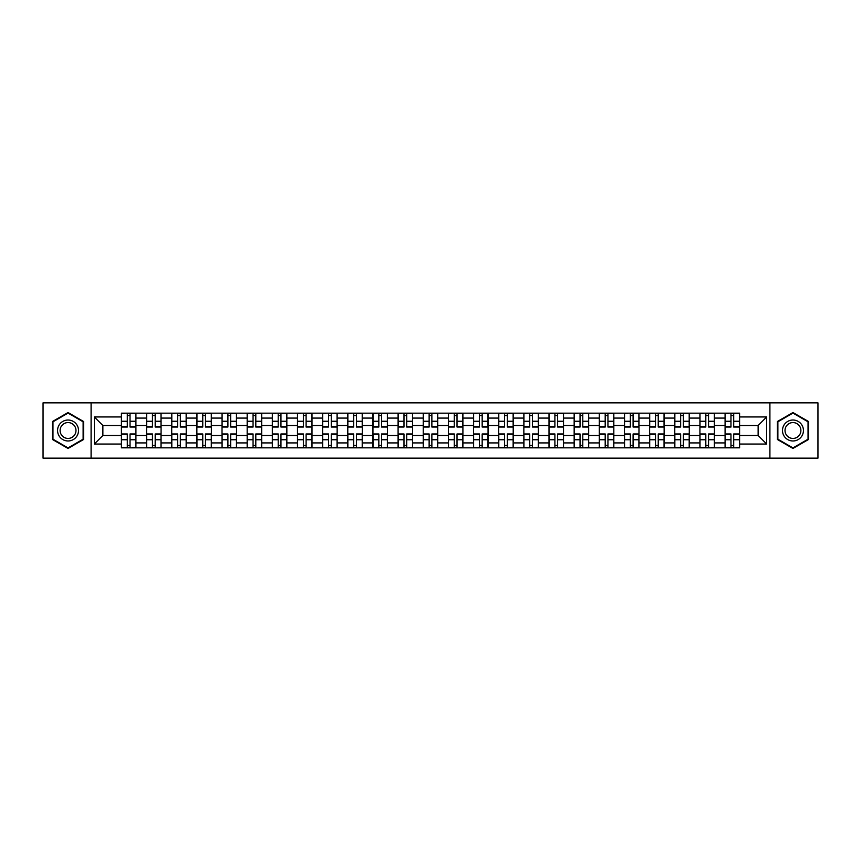 <?xml version="1.0" encoding="UTF-8"?>
<svg xmlns="http://www.w3.org/2000/svg" width="861" height="861" viewBox="0 0 861 861"><rect width="100%" height="100%" fill="white"/><g stroke="black" fill="none" stroke-linecap="round" stroke-linejoin="round"><path stroke-width="1.29" d="M769.906 458.149L817.95 458.149L817.95 402.851L43.05 402.851L43.05 458.149L769.906 458.149L769.906 402.851M146.564 447.828L146.564 418.08L135.92 418.08L135.92 447.828M135.92 418.08L135.92 413.172M146.564 418.08L146.564 413.172M161.072 413.172L161.072 447.828M171.716 447.828L171.716 413.172M186.224 413.172L186.224 447.828M196.868 447.828L196.868 413.172M211.375 413.172L211.375 447.828M222.02 447.828L222.02 413.172M236.538 413.172L236.538 447.828M247.172 447.828L247.172 413.172M261.69 413.172L261.69 447.828M272.324 447.828L272.324 413.172M286.842 413.172L286.842 447.828M297.475 447.828L297.475 413.172M311.994 413.172L311.994 447.828M322.638 447.828L322.638 413.172M337.146 413.172L337.146 447.828M347.79 447.828L347.79 413.172M362.298 413.172L362.298 447.828M372.942 447.828L372.942 413.172M387.45 413.172L387.45 447.828M398.094 447.828L398.094 413.172M412.602 413.172L412.602 447.828M423.246 447.828L423.246 413.172M437.754 413.172L437.754 447.828M448.398 447.828L448.398 413.172M462.906 413.172L462.906 447.828M473.55 447.828L473.55 413.172M488.058 413.172L488.058 447.828M498.702 447.828L498.702 413.172M513.21 413.172L513.21 447.828M523.854 447.828L523.854 413.172M538.362 413.172L538.362 447.828M549.006 447.828L549.006 413.172M563.524 413.172L563.524 447.828M574.158 447.828L574.158 413.172M588.676 413.172L588.676 447.828M599.31 447.828L599.31 413.172M613.828 413.172L613.828 447.828M624.462 447.828L624.462 413.172M638.98 413.172L638.98 447.828M649.625 447.828L649.625 413.172M664.132 413.172L664.132 447.828M674.776 447.828L674.776 413.172M689.284 413.172L689.284 447.828M699.928 447.828L699.928 413.172M714.436 413.172L714.436 447.828M725.08 447.828L725.08 413.172M725.08 435.494L714.436 435.494M699.928 435.494L689.284 435.494M674.776 435.494L664.132 435.494M649.625 435.494L638.98 435.494M624.462 435.494L613.828 435.494M599.31 435.494L588.676 435.494M574.158 435.494L563.524 435.494M549.006 435.494L538.362 435.494M523.854 435.494L513.21 435.494M498.702 435.494L488.058 435.494M473.55 435.494L462.906 435.494M448.398 435.494L437.754 435.494M423.246 435.494L412.602 435.494M398.094 435.494L387.45 435.494M372.942 435.494L362.298 435.494M347.79 435.494L337.146 435.494M322.638 435.494L311.994 435.494M297.475 435.494L286.842 435.494M272.324 435.494L261.69 435.494M247.172 435.494L236.538 435.494M222.02 435.494L211.375 435.494M196.868 435.494L186.224 435.494M171.716 435.494L161.072 435.494M146.564 435.494L135.92 435.494M725.08 425.506L714.436 425.506M699.928 425.506L689.284 425.506M674.776 425.506L664.132 425.506M649.625 425.506L638.98 425.506M624.462 425.506L613.828 425.506M599.31 425.506L588.676 425.506M574.158 425.506L563.524 425.506M549.006 425.506L538.362 425.506M523.854 425.506L513.21 425.506M498.702 425.506L488.058 425.506M473.55 425.506L462.906 425.506M448.398 425.506L437.754 425.506M423.246 425.506L412.602 425.506M398.094 425.506L387.45 425.506M372.942 425.506L362.298 425.506M347.79 425.506L337.146 425.506M322.638 425.506L311.994 425.506M297.475 425.506L286.842 425.506M272.324 425.506L261.69 425.506M247.172 425.506L236.538 425.506M222.02 425.506L211.375 425.506M196.868 425.506L186.224 425.506M171.716 425.506L161.072 425.506M146.564 425.506L135.92 425.506M102.868 435.494L121.412 435.494L121.412 425.506L102.868 425.506L102.868 435.494L94.323 444.039L94.323 416.961L121.412 416.961L121.412 425.506M739.588 425.506L739.588 435.494L758.132 435.494L758.132 425.506L739.588 425.506L739.588 413.172L121.412 413.172L121.412 416.961M739.588 416.961L766.677 416.961L766.677 444.039L739.588 444.039L739.588 435.494M121.412 435.494L121.412 447.828L739.588 447.828L739.588 444.039M121.412 444.039L94.323 444.039M91.094 458.149L91.094 402.851M83.603 421.513L68.041 412.537L52.478 421.513L52.478 439.487L68.041 448.463L83.603 439.487L83.603 421.513M808.522 421.513L792.959 412.537L777.397 421.513L777.397 439.487L792.959 448.463L808.522 439.487L808.522 421.513M130.033 445.417L127.299 445.417M127.299 415.583L130.033 415.583M155.184 445.417L152.451 445.417M152.451 415.583L155.184 415.583M180.347 445.417L177.603 445.417M177.603 415.583L180.347 415.583M205.499 445.417L202.755 445.417M202.755 415.583L205.499 415.583M230.651 445.417L227.907 445.417M227.907 415.583L230.651 415.583M255.803 445.417L253.059 445.417M253.059 415.583L255.803 415.583M280.955 445.417L278.211 445.417M278.211 415.583L280.955 415.583M306.107 445.417L303.363 445.417M303.363 415.583L306.107 415.583M331.259 445.417L328.515 445.417M328.515 415.583L331.259 415.583M356.411 445.417L353.667 445.417M353.667 415.583L356.411 415.583M381.563 445.417L378.829 445.417M378.829 415.583L381.563 415.583M406.715 445.417L403.981 445.417M403.981 415.583L406.715 415.583M431.867 445.417L429.133 445.417M429.133 415.583L431.867 415.583M457.019 445.417L454.285 445.417M454.285 415.583L457.019 415.583M482.171 445.417L479.437 445.417M479.437 415.583L482.171 415.583M507.333 445.417L504.589 445.417M504.589 415.583L507.333 415.583M532.485 445.417L529.741 445.417M529.741 415.583L532.485 415.583M557.637 445.417L554.893 445.417M554.893 415.583L557.637 415.583M582.789 445.417L580.045 445.417M580.045 415.583L582.789 415.583M607.941 445.417L605.197 445.417M605.197 415.583L607.941 415.583M633.093 445.417L630.349 445.417M630.349 415.583L633.093 415.583M658.245 445.417L655.501 445.417M655.501 415.583L658.245 415.583M683.397 445.417L680.653 445.417M680.653 415.583L683.397 415.583M708.549 445.417L705.816 445.417M705.816 415.583L708.549 415.583M733.701 445.417L730.967 445.417M730.967 415.583L733.701 415.583M94.323 416.961L102.868 425.506M758.132 435.494L766.677 444.039M758.132 425.506L766.677 416.961M130.033 427.034L130.033 413.323L135.844 413.323L135.844 427.034L130.033 427.034M127.299 415.422L130.033 415.422M124.877 413.323L121.487 413.323L121.487 427.034L127.299 427.034L127.299 413.323L130.033 413.323M127.299 433.966L127.299 447.677L121.487 447.677L121.487 433.966L127.299 433.966M130.033 445.578L127.299 445.578M132.454 447.677L135.844 447.677L135.844 433.966L130.033 433.966L130.033 447.677L127.299 447.677M155.184 427.034L155.184 413.323L160.996 413.323L160.996 427.034L155.184 427.034M152.451 415.422L155.184 415.422M150.029 413.323L146.639 413.323L146.639 427.034L152.451 427.034L152.451 413.323L155.184 413.323M180.347 427.034L180.347 413.323L186.148 413.323L186.148 427.034L180.347 427.034M177.603 415.422L180.347 415.422M175.181 413.323L171.802 413.323L171.802 427.034L177.603 427.034L177.603 413.323L180.347 413.323M58.968 435.741A10.483 10.483 0 0 0 73.282 439.573A10.483 10.483 0 0 0 77.113 425.259A10.483 10.483 0 0 0 62.799 421.427A10.483 10.483 0 0 0 58.968 435.741M61.174 434.471A7.932 7.932 0 0 0 72.012 437.366A7.932 7.932 0 0 0 74.918 426.529A7.932 7.932 0 0 0 64.069 423.634A7.932 7.932 0 0 0 61.174 434.471M68.041 413.097L83.119 421.793L83.119 439.207L68.041 447.903L52.962 439.207L52.962 421.793L68.041 413.097M783.887 435.741A10.483 10.483 0 0 0 798.201 439.573A10.483 10.483 0 0 0 802.032 425.259A10.483 10.483 0 0 0 787.718 421.427A10.483 10.483 0 0 0 783.887 435.741M786.082 434.471A7.932 7.932 0 0 0 796.931 437.366A7.932 7.932 0 0 0 799.826 426.529A7.932 7.932 0 0 0 788.988 423.634A7.932 7.932 0 0 0 786.082 434.471M792.959 413.097L808.038 421.793L808.038 439.207L792.959 447.903L777.881 439.207L777.881 421.793L792.959 413.097M152.451 433.966L152.451 447.677L146.639 447.677L146.639 433.966L152.451 433.966M155.184 445.578L152.451 445.578M157.606 447.677L160.996 447.677L160.996 433.966L155.184 433.966L155.184 447.677L152.451 447.677M177.603 433.966L177.603 447.677L171.802 447.677L171.802 433.966L177.603 433.966M180.347 445.578L177.603 445.578M182.758 447.677L186.148 447.677L186.148 433.966L180.347 433.966L180.347 447.677L177.603 447.677M205.499 427.034L205.499 413.323L211.3 413.323L211.3 427.034L205.499 427.034M202.755 415.422L205.499 415.422M200.333 413.323L196.954 413.323L196.954 427.034L202.755 427.034L202.755 413.323L205.499 413.323M230.651 427.034L230.651 413.323L236.452 413.323L236.452 427.034L230.651 427.034M227.907 415.422L230.651 415.422M225.485 413.323L222.106 413.323L222.106 427.034L227.907 427.034L227.907 413.323L230.651 413.323M255.803 427.034L255.803 413.323L261.604 413.323L261.604 427.034L255.803 427.034M253.059 415.422L255.803 415.422M250.637 413.323L247.258 413.323L247.258 427.034L253.059 427.034L253.059 413.323L255.803 413.323M202.755 433.966L202.755 447.677L196.954 447.677L196.954 433.966L202.755 433.966M205.499 445.578L202.755 445.578M207.91 447.677L211.3 447.677L211.3 433.966L205.499 433.966L205.499 447.677L202.755 447.677M227.907 433.966L227.907 447.677L222.106 447.677L222.106 433.966L227.907 433.966M230.651 445.578L227.907 445.578M233.062 447.677L236.452 447.677L236.452 433.966L230.651 433.966L230.651 447.677L227.907 447.677M253.059 433.966L253.059 447.677L247.258 447.677L247.258 433.966L253.059 433.966M255.803 445.578L253.059 445.578M258.225 447.677L261.604 447.677L261.604 433.966L255.803 433.966L255.803 447.677L253.059 447.677M280.955 427.034L280.955 413.323L286.756 413.323L286.756 427.034L280.955 427.034M278.211 415.422L280.955 415.422M275.789 413.323L272.41 413.323L272.41 427.034L278.211 427.034L278.211 413.323L280.955 413.323M278.211 433.966L278.211 447.677L272.41 447.677L272.41 433.966L278.211 433.966M280.955 445.578L278.211 445.578M283.377 447.677L286.756 447.677L286.756 433.966L280.955 433.966L280.955 447.677L278.211 447.677M306.107 427.034L306.107 413.323L311.908 413.323L311.908 427.034L306.107 427.034M303.363 415.422L306.107 415.422M300.952 413.323L297.562 413.323L297.562 427.034L303.363 427.034L303.363 413.323L306.107 413.323M303.363 433.966L303.363 447.677L297.562 447.677L297.562 433.966L303.363 433.966M306.107 445.578L303.363 445.578M308.529 447.677L311.908 447.677L311.908 433.966L306.107 433.966L306.107 447.677L303.363 447.677M331.259 427.034L331.259 413.323L337.06 413.323L337.06 427.034L331.259 427.034M328.515 415.422L331.259 415.422M326.104 413.323L322.714 413.323L322.714 427.034L328.515 427.034L328.515 413.323L331.259 413.323M328.515 433.966L328.515 447.677L322.714 447.677L322.714 433.966L328.515 433.966M331.259 445.578L328.515 445.578M333.681 447.677L337.06 447.677L337.06 433.966L331.259 433.966L331.259 447.677L328.515 447.677M356.411 427.034L356.411 413.323L362.212 413.323L362.212 427.034L356.411 427.034M353.667 415.422L356.411 415.422M351.256 413.323L347.866 413.323L347.866 427.034L353.667 427.034L353.667 413.323L356.411 413.323M353.667 433.966L353.667 447.677L347.866 447.677L347.866 433.966L353.667 433.966M356.411 445.578L353.667 445.578M358.833 447.677L362.212 447.677L362.212 433.966L356.411 433.966L356.411 447.677L353.667 447.677M381.563 427.034L381.563 413.323L387.375 413.323L387.375 427.034L381.563 427.034M378.829 415.422L381.563 415.422M376.408 413.323L373.017 413.323L373.017 427.034L378.829 427.034L378.829 413.323L381.563 413.323M378.829 433.966L378.829 447.677L373.017 447.677L373.017 433.966L378.829 433.966M381.563 445.578L378.829 445.578M383.984 447.677L387.375 447.677L387.375 433.966L381.563 433.966L381.563 447.677L378.829 447.677M406.715 427.034L406.715 413.323L412.527 413.323L412.527 427.034L406.715 427.034M403.981 415.422L406.715 415.422M401.56 413.323L398.169 413.323L398.169 427.034L403.981 427.034L403.981 413.323L406.715 413.323M403.981 433.966L403.981 447.677L398.169 447.677L398.169 433.966L403.981 433.966M406.715 445.578L403.981 445.578M409.136 447.677L412.527 447.677L412.527 433.966L406.715 433.966L406.715 447.677L403.981 447.677M431.867 427.034L431.867 413.323L437.679 413.323L437.679 427.034L431.867 427.034M429.133 415.422L431.867 415.422M426.712 413.323L423.321 413.323L423.321 427.034L429.133 427.034L429.133 413.323L431.867 413.323M429.133 433.966L429.133 447.677L423.321 447.677L423.321 433.966L429.133 433.966M431.867 445.578L429.133 445.578M434.288 447.677L437.679 447.677L437.679 433.966L431.867 433.966L431.867 447.677L429.133 447.677M457.019 427.034L457.019 413.323L462.831 413.323L462.831 427.034L457.019 427.034M454.285 415.422L457.019 415.422M451.864 413.323L448.473 413.323L448.473 427.034L454.285 427.034L454.285 413.323L457.019 413.323M454.285 433.966L454.285 447.677L448.473 447.677L448.473 433.966L454.285 433.966M457.019 445.578L454.285 445.578M459.44 447.677L462.831 447.677L462.831 433.966L457.019 433.966L457.019 447.677L454.285 447.677M482.171 427.034L482.171 413.323L487.983 413.323L487.983 427.034L482.171 427.034M479.437 415.422L482.171 415.422M477.016 413.323L473.625 413.323L473.625 427.034L479.437 427.034L479.437 413.323L482.171 413.323M479.437 433.966L479.437 447.677L473.625 447.677L473.625 433.966L479.437 433.966M482.171 445.578L479.437 445.578M484.592 447.677L487.983 447.677L487.983 433.966L482.171 433.966L482.171 447.677L479.437 447.677M507.333 427.034L507.333 413.323L513.134 413.323L513.134 427.034L507.333 427.034M504.589 415.422L507.333 415.422M502.167 413.323L498.788 413.323L498.788 427.034L504.589 427.034L504.589 413.323L507.333 413.323M504.589 433.966L504.589 447.677L498.788 447.677L498.788 433.966L504.589 433.966M507.333 445.578L504.589 445.578M509.744 447.677L513.134 447.677L513.134 433.966L507.333 433.966L507.333 447.677L504.589 447.677M532.485 427.034L532.485 413.323L538.286 413.323L538.286 427.034L532.485 427.034M529.741 415.422L532.485 415.422M527.319 413.323L523.94 413.323L523.94 427.034L529.741 427.034L529.741 413.323L532.485 413.323M529.741 433.966L529.741 447.677L523.94 447.677L523.94 433.966L529.741 433.966M532.485 445.578L529.741 445.578M534.896 447.677L538.286 447.677L538.286 433.966L532.485 433.966L532.485 447.677L529.741 447.677M557.637 427.034L557.637 413.323L563.438 413.323L563.438 427.034L557.637 427.034M554.893 415.422L557.637 415.422M552.471 413.323L549.092 413.323L549.092 427.034L554.893 427.034L554.893 413.323L557.637 413.323M554.893 433.966L554.893 447.677L549.092 447.677L549.092 433.966L554.893 433.966M557.637 445.578L554.893 445.578M560.048 447.677L563.438 447.677L563.438 433.966L557.637 433.966L557.637 447.677L554.893 447.677M582.789 427.034L582.789 413.323L588.59 413.323L588.59 427.034L582.789 427.034M580.045 415.422L582.789 415.422M577.623 413.323L574.244 413.323L574.244 427.034L580.045 427.034L580.045 413.323L582.789 413.323M580.045 433.966L580.045 447.677L574.244 447.677L574.244 433.966L580.045 433.966M582.789 445.578L580.045 445.578M585.211 447.677L588.59 447.677L588.59 433.966L582.789 433.966L582.789 447.677L580.045 447.677M607.941 427.034L607.941 413.323L613.742 413.323L613.742 427.034L607.941 427.034M605.197 415.422L607.941 415.422M602.775 413.323L599.396 413.323L599.396 427.034L605.197 427.034L605.197 413.323L607.941 413.323M605.197 433.966L605.197 447.677L599.396 447.677L599.396 433.966L605.197 433.966M607.941 445.578L605.197 445.578M610.363 447.677L613.742 447.677L613.742 433.966L607.941 433.966L607.941 447.677L605.197 447.677M633.093 427.034L633.093 413.323L638.894 413.323L638.894 427.034L633.093 427.034M630.349 415.422L633.093 415.422M627.938 413.323L624.548 413.323L624.548 427.034L630.349 427.034L630.349 413.323L633.093 413.323M630.349 433.966L630.349 447.677L624.548 447.677L624.548 433.966L630.349 433.966M633.093 445.578L630.349 445.578M635.515 447.677L638.894 447.677L638.894 433.966L633.093 433.966L633.093 447.677L630.349 447.677M658.245 427.034L658.245 413.323L664.046 413.323L664.046 427.034L658.245 427.034M655.501 415.422L658.245 415.422M653.09 413.323L649.7 413.323L649.7 427.034L655.501 427.034L655.501 413.323L658.245 413.323M655.501 433.966L655.501 447.677L649.7 447.677L649.7 433.966L655.501 433.966M658.245 445.578L655.501 445.578M660.667 447.677L664.046 447.677L664.046 433.966L658.245 433.966L658.245 447.677L655.501 447.677M683.397 427.034L683.397 413.323L689.198 413.323L689.198 427.034L683.397 427.034M680.653 415.422L683.397 415.422M678.242 413.323L674.852 413.323L674.852 427.034L680.653 427.034L680.653 413.323L683.397 413.323M680.653 433.966L680.653 447.677L674.852 447.677L674.852 433.966L680.653 433.966M683.397 445.578L680.653 445.578M685.819 447.677L689.198 447.677L689.198 433.966L683.397 433.966L683.397 447.677L680.653 447.677M708.549 427.034L708.549 413.323L714.361 413.323L714.361 427.034L708.549 427.034M705.816 415.422L708.549 415.422M703.394 413.323L700.004 413.323L700.004 427.034L705.816 427.034L705.816 413.323L708.549 413.323M705.816 433.966L705.816 447.677L700.004 447.677L700.004 433.966L705.816 433.966M708.549 445.578L705.816 445.578M710.971 447.677L714.361 447.677L714.361 433.966L708.549 433.966L708.549 447.677L705.816 447.677M733.701 427.034L733.701 413.323L739.513 413.323L739.513 427.034L733.701 427.034M730.967 415.422L733.701 415.422M728.546 413.323L725.156 413.323L725.156 427.034L730.967 427.034L730.967 413.323L733.701 413.323M730.967 433.966L730.967 447.677L725.156 447.677L725.156 433.966L730.967 433.966M733.701 445.578L730.967 445.578M736.123 447.677L739.513 447.677L739.513 433.966L733.701 433.966L733.701 447.677L730.967 447.677M699.928 418.08L689.284 418.08M674.776 418.08L664.132 418.08M649.625 418.08L638.98 418.08M624.462 418.08L613.828 418.08M599.31 418.08L588.676 418.08M574.158 418.08L563.524 418.08M549.006 418.08L538.362 418.08M523.854 418.08L513.21 418.08M498.702 418.08L488.058 418.08M473.55 418.08L462.906 418.08M448.398 418.08L437.754 418.08M423.246 418.08L412.602 418.08M398.094 418.08L387.45 418.08M372.942 418.08L362.298 418.08M347.79 418.08L337.146 418.08M322.638 418.08L311.994 418.08M297.475 418.08L286.842 418.08M272.324 418.08L261.69 418.08M247.172 418.08L236.538 418.08M222.02 418.08L211.375 418.08M196.868 418.08L186.224 418.08M171.716 418.08L161.072 418.08M725.08 418.08L714.436 418.08M699.928 442.92L689.284 442.92M674.776 442.92L664.132 442.92M649.625 442.92L638.98 442.92M624.462 442.92L613.828 442.92M599.31 442.92L588.676 442.92M574.158 442.92L563.524 442.92M549.006 442.92L538.362 442.92M523.854 442.92L513.21 442.92M498.702 442.92L488.058 442.92M473.55 442.92L462.906 442.92M448.398 442.92L437.754 442.92M423.246 442.92L412.602 442.92M398.094 442.92L387.45 442.92M372.942 442.92L362.298 442.92M347.79 442.92L337.146 442.92M322.638 442.92L311.994 442.92M297.475 442.92L286.842 442.92M272.324 442.92L261.69 442.92M247.172 442.92L236.538 442.92M222.02 442.92L211.375 442.92M196.868 442.92L186.224 442.92M171.716 442.92L161.072 442.92M146.564 442.92L135.92 442.92M725.08 442.92L714.436 442.92M130.033 426.69L135.844 426.69M130.033 421.244L135.844 421.244M121.487 426.69L127.299 426.69M121.487 421.244L127.299 421.244M127.299 434.31L121.487 434.31M127.299 439.756L121.487 439.756M135.844 434.31L130.033 434.31M135.844 439.756L130.033 439.756M155.184 426.69L160.996 426.69M155.184 421.244L160.996 421.244M146.639 426.69L152.451 426.69M146.639 421.244L152.451 421.244M180.347 426.69L186.148 426.69M180.347 421.244L186.148 421.244M171.802 426.69L177.603 426.69M171.802 421.244L177.603 421.244M152.451 434.31L146.639 434.31M152.451 439.756L146.639 439.756M160.996 434.31L155.184 434.31M160.996 439.756L155.184 439.756M177.603 434.31L171.802 434.31M177.603 439.756L171.802 439.756M186.148 434.31L180.347 434.31M186.148 439.756L180.347 439.756M205.499 426.69L211.3 426.69M205.499 421.244L211.3 421.244M196.954 426.69L202.755 426.69M196.954 421.244L202.755 421.244M230.651 426.69L236.452 426.69M230.651 421.244L236.452 421.244M222.106 426.69L227.907 426.69M222.106 421.244L227.907 421.244M255.803 426.69L261.604 426.69M255.803 421.244L261.604 421.244M247.258 426.69L253.059 426.69M247.258 421.244L253.059 421.244M202.755 434.31L196.954 434.31M202.755 439.756L196.954 439.756M211.3 434.31L205.499 434.31M211.3 439.756L205.499 439.756M227.907 434.31L222.106 434.31M227.907 439.756L222.106 439.756M236.452 434.31L230.651 434.31M236.452 439.756L230.651 439.756M253.059 434.31L247.258 434.31M253.059 439.756L247.258 439.756M261.604 434.31L255.803 434.31M261.604 439.756L255.803 439.756M280.955 426.69L286.756 426.69M280.955 421.244L286.756 421.244M272.41 426.69L278.211 426.69M272.41 421.244L278.211 421.244M278.211 434.31L272.41 434.31M278.211 439.756L272.41 439.756M286.756 434.31L280.955 434.31M286.756 439.756L280.955 439.756M306.107 426.69L311.908 426.69M306.107 421.244L311.908 421.244M297.562 426.69L303.363 426.69M297.562 421.244L303.363 421.244M303.363 434.31L297.562 434.31M303.363 439.756L297.562 439.756M311.908 434.31L306.107 434.31M311.908 439.756L306.107 439.756M331.259 426.69L337.06 426.69M331.259 421.244L337.06 421.244M322.714 426.69L328.515 426.69M322.714 421.244L328.515 421.244M328.515 434.31L322.714 434.31M328.515 439.756L322.714 439.756M337.06 434.31L331.259 434.31M337.06 439.756L331.259 439.756M356.411 426.69L362.212 426.69M356.411 421.244L362.212 421.244M347.866 426.69L353.667 426.69M347.866 421.244L353.667 421.244M353.667 434.31L347.866 434.31M353.667 439.756L347.866 439.756M362.212 434.31L356.411 434.31M362.212 439.756L356.411 439.756M381.563 426.69L387.375 426.69M381.563 421.244L387.375 421.244M373.017 426.69L378.829 426.69M373.017 421.244L378.829 421.244M378.829 434.31L373.017 434.31M378.829 439.756L373.017 439.756M387.375 434.31L381.563 434.31M387.375 439.756L381.563 439.756M406.715 426.69L412.527 426.69M406.715 421.244L412.527 421.244M398.169 426.69L403.981 426.69M398.169 421.244L403.981 421.244M403.981 434.31L398.169 434.31M403.981 439.756L398.169 439.756M412.527 434.31L406.715 434.31M412.527 439.756L406.715 439.756M431.867 426.69L437.679 426.69M431.867 421.244L437.679 421.244M423.321 426.69L429.133 426.69M423.321 421.244L429.133 421.244M429.133 434.31L423.321 434.31M429.133 439.756L423.321 439.756M437.679 434.31L431.867 434.31M437.679 439.756L431.867 439.756M457.019 426.69L462.831 426.69M457.019 421.244L462.831 421.244M448.473 426.69L454.285 426.69M448.473 421.244L454.285 421.244M454.285 434.31L448.473 434.31M454.285 439.756L448.473 439.756M462.831 434.31L457.019 434.31M462.831 439.756L457.019 439.756M482.171 426.69L487.983 426.69M482.171 421.244L487.983 421.244M473.625 426.69L479.437 426.69M473.625 421.244L479.437 421.244M479.437 434.31L473.625 434.31M479.437 439.756L473.625 439.756M487.983 434.31L482.171 434.31M487.983 439.756L482.171 439.756M507.333 426.69L513.134 426.69M507.333 421.244L513.134 421.244M498.788 426.69L504.589 426.69M498.788 421.244L504.589 421.244M504.589 434.31L498.788 434.31M504.589 439.756L498.788 439.756M513.134 434.31L507.333 434.31M513.134 439.756L507.333 439.756M532.485 426.69L538.286 426.69M532.485 421.244L538.286 421.244M523.94 426.69L529.741 426.69M523.94 421.244L529.741 421.244M529.741 434.31L523.94 434.31M529.741 439.756L523.94 439.756M538.286 434.31L532.485 434.31M538.286 439.756L532.485 439.756M557.637 426.69L563.438 426.69M557.637 421.244L563.438 421.244M549.092 426.69L554.893 426.69M549.092 421.244L554.893 421.244M554.893 434.31L549.092 434.31M554.893 439.756L549.092 439.756M563.438 434.31L557.637 434.31M563.438 439.756L557.637 439.756M582.789 426.69L588.59 426.69M582.789 421.244L588.59 421.244M574.244 426.69L580.045 426.69M574.244 421.244L580.045 421.244M580.045 434.31L574.244 434.31M580.045 439.756L574.244 439.756M588.59 434.31L582.789 434.31M588.59 439.756L582.789 439.756M607.941 426.69L613.742 426.69M607.941 421.244L613.742 421.244M599.396 426.69L605.197 426.69M599.396 421.244L605.197 421.244M605.197 434.31L599.396 434.31M605.197 439.756L599.396 439.756M613.742 434.31L607.941 434.31M613.742 439.756L607.941 439.756M633.093 426.69L638.894 426.69M633.093 421.244L638.894 421.244M624.548 426.69L630.349 426.69M624.548 421.244L630.349 421.244M630.349 434.31L624.548 434.31M630.349 439.756L624.548 439.756M638.894 434.31L633.093 434.31M638.894 439.756L633.093 439.756M658.245 426.69L664.046 426.69M658.245 421.244L664.046 421.244M649.7 426.69L655.501 426.69M649.7 421.244L655.501 421.244M655.501 434.31L649.7 434.31M655.501 439.756L649.7 439.756M664.046 434.31L658.245 434.31M664.046 439.756L658.245 439.756M683.397 426.69L689.198 426.69M683.397 421.244L689.198 421.244M674.852 426.69L680.653 426.69M674.852 421.244L680.653 421.244M680.653 434.31L674.852 434.31M680.653 439.756L674.852 439.756M689.198 434.31L683.397 434.31M689.198 439.756L683.397 439.756M708.549 426.69L714.361 426.69M708.549 421.244L714.361 421.244M700.004 426.69L705.816 426.69M700.004 421.244L705.816 421.244M705.816 434.31L700.004 434.31M705.816 439.756L700.004 439.756M714.361 434.31L708.549 434.31M714.361 439.756L708.549 439.756M733.701 426.69L739.513 426.69M733.701 421.244L739.513 421.244M725.156 426.69L730.967 426.69M725.156 421.244L730.967 421.244M730.967 434.31L725.156 434.31M730.967 439.756L725.156 439.756M739.513 434.31L733.701 434.31M739.513 439.756L733.701 439.756"/></g></svg>
